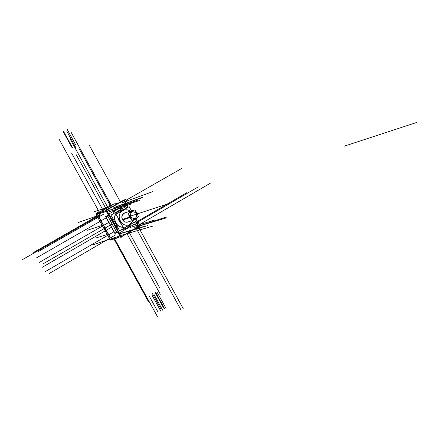 <?xml version="1.0" encoding="UTF-8"?>
<svg xmlns="http://www.w3.org/2000/svg" width="439" height="439" viewBox="0 0 439 439"><rect width="100%" height="100%" fill="white"/><g stroke="black" fill="none" stroke-linecap="round" stroke-linejoin="round"><path stroke-width="0.66" d="M124.072 205.238L123.798 204.744M106.233 210.451L108.916 215.324M124.478 200.157L125.631 199.493L127.42 202.752L125.636 199.504L124.478 200.157L125.631 199.493L127.42 202.752L126.267 203.411M124.21 200.266L106.71 210.188M125.998 203.526L125.609 203.663L123.88 200.513L125.609 203.663L125.998 203.526L123.847 204.673M106.688 210.286L111.594 218.951M122.722 208.371L118.579 208.843L117.065 209.518L114.853 211.208L112.933 213.991C115.045 210.001 118.31 208.13 122.722 208.371C118.31 208.13 115.045 210.001 112.933 213.991C115.045 210.001 118.31 208.13 122.722 208.371M112.038 217.031L111.934 218.682L112.038 217.031M112.236 219.39L112.011 218.973M113.07 218.907L112.302 219.352M111.896 219.5L110.156 220.378M107.818 216.131L109.091 215.489M107.687 215.895L108.087 215.758M107.747 216.158L105.931 216.784M114.398 228.236L110.107 220.444M114.42 228.28L116.73 232.478L114.42 228.28L116.73 232.478L114.881 233.032L105.953 216.817M111.473 219.977L115.567 227.418M118.08 231.819L116.801 232.456M120.818 236.791L118.118 232.055M118.437 231.638L121.208 236.676M138.664 226.606L121.268 236.643L138.263 226.722L136.562 223.621L138.263 226.722L121.268 236.643M138.938 226.502L140.085 225.833L138.312 222.6L140.085 225.833L138.938 226.502L140.085 225.833L138.312 222.6L137.155 223.253M136.88 223.358L134.729 224.499M138.872 226.54L137.1 223.308M134.669 224.538L134.471 224.186M114.469 228.214L116.209 227.342M116.62 227.199L117.389 226.754M116.511 227.896L118.426 231.622M116.988 227.868L118.42 228.631L116.988 227.868M127.178 228.17L121.866 229.449L127.178 228.17L121.866 229.449L125.104 229.07L127.178 228.17L130.652 224.724M116.796 227.676L116.565 227.248M124.418 200.206L126.202 203.449M98.391 212.92L104.877 211.011M111.029 205.776L101.804 211.038M116.373 227.062L115.72 225.876L116.373 227.062L115.72 225.876L116.906 226.771L115.72 225.876L116.373 227.062L115.72 225.876L116.906 226.771L115.72 225.876L112.746 220.466L112.625 219.429L112.746 220.466L112.28 219.626L112.746 220.466L112.625 219.429M109.399 236.281L108.993 237.301L109.399 236.281L108.993 237.301L110.046 239.211L119.803 235.935L109.849 239.277L119.803 235.935M99.148 217.239L109.476 235.979M106.331 211.461L96.509 214.655L106.331 211.461L96.509 214.655L97.568 216.57L98.802 217.047M96.607 213.788L96.443 214.084M112.466 220.625L112.175 220.773M115.15 226.184L115.441 226.03M124.72 209.2L118.618 211.335C111.457 214.967 115.029 227.621 123.052 227.051C115.029 227.621 111.457 214.967 118.618 211.335L119.94 210.742M127.974 222.101L128.841 221.706L126.838 222.31L124.791 221.931L123.068 220.663L122.02 218.754L122.119 215.538L123.271 213.782L124.912 212.8L125.861 212.597L123.326 213.738L122.196 215.34L121.806 217.305L122.218 219.297L123.364 220.971L125.044 222.035L127.914 222.118M135.157 221.914L134.422 222.343M126.24 205.666L125.505 206.089M124.138 205.205L123.743 204.486M123.589 200.189L105.739 210.385L108.565 215.516M105.843 210.572L125.801 199.355M127.595 202.911L125.708 199.191L124.116 200.102L126.125 203.756L127.601 202.922L125.598 199.268L124.863 199.542M127.606 202.648L123.052 205.008M128.051 207.29L126.092 203.723L125.647 203.888M124.089 200.074L106.194 210.221L111.237 219.39M122.772 208.344L118.651 208.816L117.142 209.491L114.936 211.175L113.015 213.941M112.088 217.129L112.027 219.27M111.808 219.341L111.424 219.467M126.613 208.113L124.808 204.821L108.85 213.969L112.038 219.763M109.893 220.499L113.075 218.924M112.346 219.588L111.896 218.617M112.005 219.703L110.14 220.619M108.872 215.099L107.582 215.972M109.552 215.242L105.739 216.877M107.171 215.648L105.569 216.564L114.875 233.466L116.983 232.78L107.637 215.807L105.684 216.482M114.508 228.434L109.975 220.202M106.918 215.79L108.422 215.253M115.633 227.38L111.533 219.939M118.541 231.578L114.689 233.125M115.94 227.929L120.972 237.076L121.389 236.857L118.387 231.402M120.928 236.989L120.505 237.214L117.773 232.242M140.244 225.684L121.499 236.703L120.385 237M116.708 226.639L115.172 227.528M133.928 224.817L135.157 224.439L138.378 222.282L136.798 223.204L138.795 226.848L139.053 226.716L137.056 223.072L136.304 223.303M137.517 222.6L138.269 222.364L140.266 226.008L139.048 226.7M138.494 222.496L140.255 225.992M138.768 226.804L121.378 236.84M136.759 223.166L135.744 221.311M134.85 224.713L134.537 224.148M116.187 227.117L114.233 228.05M118.19 232.017L116.785 232.686M114.206 228.329L117.394 226.771M116.34 227.578L115.956 227.698M116.56 227.512L118.382 228.56M121.91 229.427L125.175 229.048L127.519 227.989L129.505 226.337L130.751 224.658L130.712 224.252L128.72 225.388M117.037 227.962L116.516 227.012L115.912 227.204M134.312 222.139L135.201 223.764L119.326 233.005L116.137 227.215L117.279 226.557M136.672 223.001L137.709 222.672M109.618 215.467L106.611 210.001L106.024 210.221M123.65 200.244L124.374 199.97L126.383 203.625M123.107 200.557L125.038 199.575M97.469 213.008L97.282 212.668L102.775 210.687L103.242 211.532M111.912 239.222L112.077 239.518L117.751 237.883L117.564 237.543M100.586 211.477L111.166 205.441M109.613 205.633L115.243 203.575M115.479 204.003L119.304 202.631M112.576 220.828L111.967 219.714M119.007 210.5L117.85 211.143M116.055 227.139L115.336 225.838M110.524 239.721L113.471 238.761M111.715 239.332L110.321 240.149L108.932 237.076M109.316 236.072L108.834 237.455M109.525 236.511L98.715 216.893M98.989 217.327L97.343 216.603M108.707 237.208L95.867 213.925L97.749 212.849M115.77 227.303L111.671 219.862M120.248 236.742L110.112 239.76M105.887 210.649L96.042 214.232M101.897 212.097L96.284 213.892M100.388 211.549L109.799 206.176M118.711 202.972L115.49 204.025M109.717 206.023L111.577 204.958M115.495 226.129L115.205 226.283M112.417 220.526L112.121 220.674M114.809 222.068L115.764 223.802M126.432 226.798L127.37 226.255M116.022 224.274L114.535 221.569M117.778 211.17L118.234 210.885M118.096 211.45L121.466 210.21M128.188 225.778L119.595 230.771L110.979 215.11L125.708 206.654L126.536 208.157M132.134 223.484L134.235 222.183M123.15 227.232C114.639 227.934 111.149 214.276 118.985 210.939M120.149 211.828L122.668 209.853L119.062 211.104M118.31 218.43L119.337 221.519L121.383 224.016M128.051 225.778L130.723 224.653M132.282 223.319L129.917 225.141L129.884 224.735M124.753 209.183L118.195 211.598M121.768 210.374L122.146 210.649M122.629 209.869L122.98 210.171M120.368 222.172L119.359 220.329M120.939 223.204L118.777 219.275M120.89 211.4L122.997 210.193M130.548 223.939C122.432 229.806 114.058 214.578 123.161 210.484M136.052 219.171L136.864 220.652L123.732 228.285L115.995 214.216L129.176 206.643L131.415 210.72M124.182 209.513L122.168 210.671M131.777 223.61L129.878 224.713M122.366 210.945C125 209.365 127.65 209.414 130.323 211.088C127.837 209.491 125.307 209.359 122.75 210.693C114.414 215.05 122.229 229.251 130.169 224.192L133.346 220.279M133.335 220.285L129.757 224.4M128.627 221.838L127.019 222.282L125.055 221.986L123.359 220.872L122.229 219.132L121.877 217.085L122.366 215.099L124.44 213.003M123.935 213.294L125.933 212.575M131.771 219.709L129.181 217.234L122.371 219.456M132.951 220.01L134.735 219.84L137.462 217.387M137.89 215.384L137.1 212.657L136.858 212.871L137.522 214.715M135.53 211.082L137.391 213.189L137.116 213.349L135.931 211.812M133.791 210.435L131.755 210.605L129.05 213.173M128.753 214.21L129.478 217.771L122.657 219.983M129.467 217.76L130.037 217.448L129.34 215.28M130.059 212.591L133.072 210.852M129.181 217.228L129.779 216.97L131.217 218.699M136.803 217.771L133.89 219.462M137.758 215.148L137.006 212.734L136.233 213.31M137.242 217.514L135.585 219.27L133.264 219.824M131.596 219.39L129.395 217.14L130.559 216.592M132.183 220.455L128.391 213.552L134.844 209.831L138.62 216.718L132.183 220.455M128.94 214.55L129.675 217.651L130.773 216.97M129.384 212.981L131.107 211.11L133.555 210.572M135.667 211.34L137.286 213.25L136.441 213.689M111.276 207.219L78.998 148.525M142.686 197.446L112.807 208.141L142.428 197.534M100.465 215.017L21.95 259.915M109.026 211.823L131.365 203.943M113.926 207.499L115.347 206.988M115.841 206.813L142.96 197.089M96.975 215.933L77.999 222.633M120.275 233.729L147.762 225.591M107.231 234.536L96.629 237.746M115.627 234.86L49.415 273.387M103.703 211.384L71.667 153.2M104.092 213.908L37.513 252.002M129.159 232.297L159.609 287.699M114.59 238.794L157.475 316.651M114.129 238.926L145.276 295.469M136.556 222.792L198.307 186.86M154.605 220.054L155 219.934M112.082 206.764L79.816 148.08M100.13 214.408L33.71 252.376M112.807 208.141L142.302 197.583M130.487 227.369L154.737 220.016M136.183 222.112L187.041 192.534M120.846 233.307L143.361 226.628M102.194 225.388L87.372 230.239L102.194 225.388M108.526 208.788L70.152 139.037M111.462 227.265L42.248 267.296L111.462 227.265M106.26 217.821L36.7 257.748L106.26 217.821M108.779 222.403L39.483 262.33L108.779 222.403M113.931 231.754L44.63 271.982L113.931 231.754M72.397 147.471L63.392 131.107M75.848 147.674L66.893 131.404M163.703 308.101L154.89 292.072M165.832 308.063L156.97 291.951M76.04 145.501L66.969 129.011M164.735 308.93L155.861 292.797M162.666 310.208L153.787 294.064M72.034 147.674L62.947 131.168M160.817 311.163L151.932 295.024M157.826 311.734L148.986 295.672M161.036 309.27L152.229 293.263M164.46 308.392L155.702 292.467M107.769 216.191L110.085 220.405M116.73 232.478L114.881 233.032L116.73 232.478M136.134 228.231L180.917 309.808L136.134 228.231M130.388 216.158L158.748 206.879L130.388 216.158M138.345 226.87L183.222 308.644M125.669 203.773L127.711 207.488M135.404 221.503L170.705 285.833M111.473 218.99L109.448 215.302L111.473 218.99M138.263 226.722L136.562 223.621M123.88 200.513L125.609 203.663M108.993 237.301L110.046 239.211L108.993 237.301M96.509 214.655L97.568 216.57L96.509 214.655M118.206 203.262L115.539 204.113M112.746 220.466L112.28 219.626M114.541 221.58L116.017 224.263L114.541 221.58M121.493 210.199L118.53 211.175C111.166 214.901 114.914 227.923 123.156 227.237C114.914 227.923 111.166 214.901 118.53 211.175C111.166 214.901 114.914 227.923 123.156 227.237M122.152 210.111L120.05 211.883L122.152 210.111L120.05 211.883L122.152 210.111L118.618 211.335L122.223 210.089L118.618 211.335C111.457 214.967 115.029 227.621 123.052 227.051C115.029 227.621 111.457 214.967 118.618 211.335L122.223 210.089L118.618 211.335M118.217 218.254L119.265 221.541L121.466 224.164L119.265 221.541L118.217 218.254L119.265 221.541L121.466 224.164L119.265 221.541L118.217 218.254M128.029 225.789L128.764 225.597L128.029 225.789M122.19 210.105L120.923 211.384L124.155 209.529L122.19 210.105M130.301 224.922L130.295 224.472L131.755 223.627L128.748 225.372L130.35 224.68M118.799 219.313L120.923 223.171L118.799 219.313M120.445 201.978L89.529 145.666L120.445 201.978M121.301 203.027L152.783 191.613M126.24 200.151L181.944 168.296M139.58 224.477L210.237 183.277M134.685 227.402L167.034 217.684M134.735 227.375L165.904 217.124M107.495 210.929L139.915 200.376M107.753 207.351L93.825 211.779M107.264 211.005L138.181 199.997M122.069 237.905L121.46 236.797L122.069 237.905M106.639 209.869L76.331 154.791L106.639 209.869M417.05 122.349L344.192 146.192L417.05 122.349M120.961 235.403L152.531 226.189M109.777 239.151L92.673 244.902M126.937 233.597L160.317 294.311M112.055 206.774L71.113 132.315M113.931 238.981L148.398 301.549M99.187 211.982L58.914 138.872M130.339 211.088C127.837 209.491 125.307 209.359 122.75 210.693C114.414 215.05 122.229 229.251 130.169 224.192C122.229 229.251 114.414 215.05 122.75 210.693C125.307 209.359 127.837 209.491 130.339 211.088M128.814 221.722L126.838 222.31L124.791 221.931L122.443 219.769L121.85 216.586L122.596 214.589L124.111 213.162L122.596 214.589L121.85 216.586L122.443 219.769L124.791 221.931L126.838 222.31L128.814 221.722M129.17 217.557L122.503 219.725L129.708 217.31L131.437 219.088L129.708 217.31L130.284 217.003L129.708 217.31L129.121 214.874L129.708 217.31L122.503 219.725L129.17 217.557L131.843 219.84L129.17 217.557L131.843 219.84L129.17 217.557L128.654 214.023L129.17 217.557M131.607 210.654L133.692 210.495L130.817 211.011L128.885 213.266L130.817 211.011L133.692 210.495L130.817 211.011L128.885 213.266L131.607 210.654L133.708 210.484L131.662 210.638M127.162 222.238L134.586 219.89L132.858 220.06L134.625 219.879L132.841 220.071M137.171 212.953L136.732 213.272L137.094 213.036L135.772 211.521L137.094 213.036L137.67 214.984L137.094 213.036M133.538 219.665L135.574 219.121L137.078 217.612L135.574 219.121L133.538 219.665M136.54 213.387C132.238 210.385 130.218 211.554 130.476 216.893C134.789 219.89 136.809 218.715 136.54 213.387C132.238 210.385 130.218 211.554 130.476 216.893C134.789 219.89 136.809 218.715 136.54 213.387M133.363 210.682L131.234 211.219L129.681 212.805L131.234 211.219L133.363 210.682M111.89 224.131L42.912 263.96M133.143 215.258L166.688 204.278L133.143 215.258M137.155 212.986L136.342 213.497L137.155 212.986M129.318 217.508L122.503 219.725L129.318 217.508M129.862 225.158L132.199 223.369L128.775 225.597M130.751 224.631L132.172 223.385M137.308 213.228L135.613 211.241L137.177 212.964L137.791 215.209L137.023 212.706M134.68 219.857L137.341 217.459L134.68 219.857M119.627 210.254L122.574 209.826M123.551 209.485L119.869 210.764M134.735 219.84L127.036 222.277M131.755 210.605L124.089 213.2"/></g></svg>
